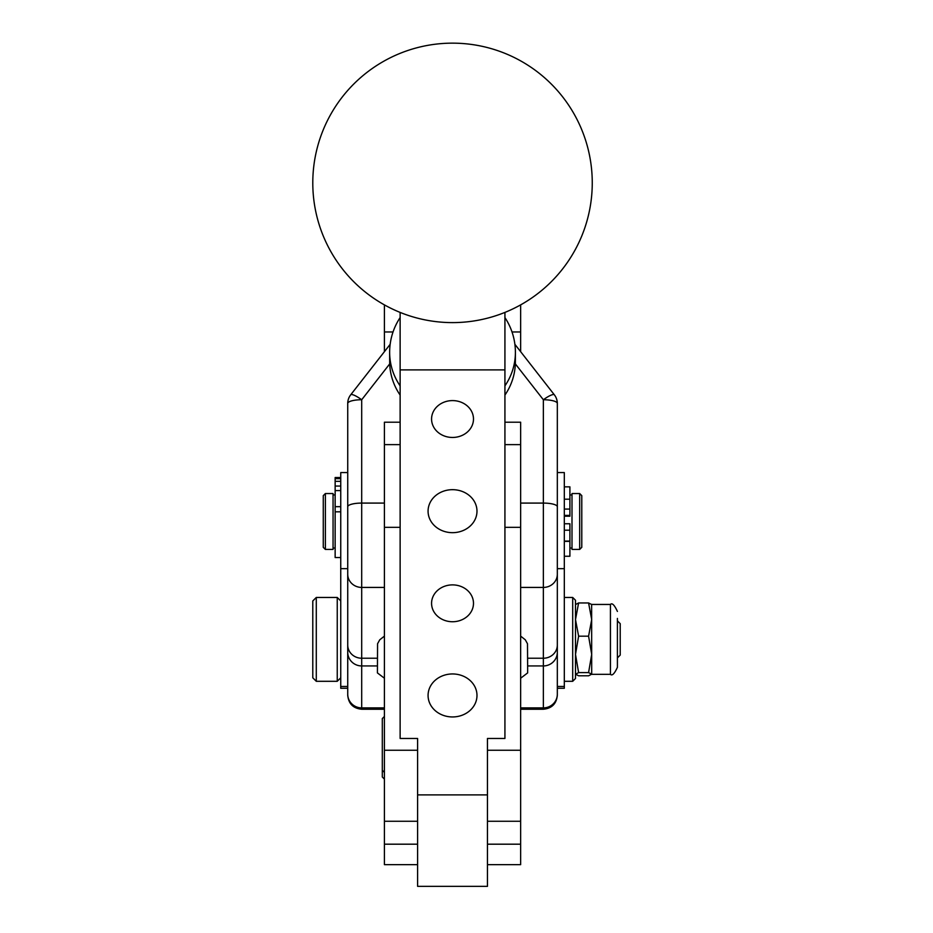 <?xml version="1.0" encoding="UTF-8"?>
<svg xmlns="http://www.w3.org/2000/svg" width="933" height="933" viewBox="0 0 933 933"><rect width="100%" height="100%" fill="white"/><g stroke="black" fill="none" stroke-linecap="round" stroke-linejoin="round"><path stroke-width="1.4" d="M575.498 678.501L575.498 600.246L572.699 597.458L572.699 681.3L575.498 678.501M520.649 636.119L525.314 639.816L527.483 643.747L527.635 665.94L543.356 665.94L543.356 709.243C551.835 708.415 556.5 703.762 557.328 695.272L557.328 688.286L564.313 688.286L564.313 472.576L557.328 472.576M564.313 556.255L569.9 556.255L569.9 523.763L564.313 523.763M564.313 516.206L569.9 516.206L569.9 486.851L564.313 486.851M564.313 541.35L569.9 541.35M564.313 686.478L557.328 686.478L557.328 403.429A13.972 13.972 0 0 0 554.365 394.834A13.972 2.939 -38 0 0 551.24 395.091A13.972 2.939 -38 0 0 543.356 399.744A13.972 3.685 -0 0 1 553.234 400.828A13.972 3.685 -0 0 1 557.328 403.429A13.972 13.482 180 0 0 556.604 399.149M520.649 587.428L543.356 587.428A13.972 13.19 0 0 0 553.234 583.568A13.972 13.19 0 0 0 557.328 574.25L557.328 506.771A13.972 3.685 -0 0 0 553.234 504.158A13.972 3.685 -0 0 0 543.356 503.085L543.356 658.231A13.972 13.19 0 0 0 553.234 654.371A13.972 13.19 0 0 0 557.328 645.041M557.328 695.272L557.328 652.237A13.972 13.703 0 0 1 543.356 665.94L543.356 658.231L527.635 658.231M527.635 665.94L527.635 672.915L520.649 678.221M520.649 351.671L520.649 304.881M487.458 864.658L520.649 864.658L520.649 422.206L504.928 422.206M400.129 422.206L384.408 422.206L384.408 864.658L417.599 864.658M384.408 304.881L384.408 351.671M384.408 678.221L377.422 672.915L377.562 643.747L379.731 639.816L384.408 636.119M347.729 645.041L347.729 695.272L347.729 688.286L340.743 688.286L340.743 472.576L347.729 472.576L347.729 403.429L347.729 645.041A13.972 13.19 0 0 0 351.823 654.371A13.972 13.19 0 0 0 361.701 658.231L361.701 587.428L384.408 587.428M347.729 472.576L347.729 688.286M400.129 395.079A62.884 60.657 180 0 1 389.691 363.917L389.644 352.347A62.884 60.657 0 0 0 400.129 385.865M347.729 574.25A13.972 13.19 0 0 0 351.823 583.568A13.972 13.19 0 0 0 361.701 587.428L361.701 399.744A13.972 3.685 -0 0 0 351.823 400.828A13.972 3.685 -0 0 0 347.729 403.429A13.972 13.972 0 0 1 350.691 394.834A13.972 2.939 38 0 1 353.805 395.091A13.972 2.939 38 0 1 361.701 399.744L389.691 363.917M504.928 385.865A62.884 60.657 0 0 0 515.401 352.347L515.354 363.917A62.884 60.657 180 0 1 504.928 395.079M384.408 750.26L417.599 750.26L417.599 738.458L417.599 886.35L487.458 886.35L487.458 738.458L504.928 738.458L504.928 312.415M400.129 312.415L400.129 369.888L504.928 369.888M400.129 369.888L400.129 738.458L417.599 738.458M476.985 511.167A24.456 21.494 0 0 1 452.528 532.673A24.456 21.494 0 0 1 428.072 511.167A24.456 21.494 0 0 1 452.528 489.673A24.456 21.494 0 0 1 476.985 511.167M476.985 695.458A24.456 21.494 0 0 1 452.528 716.952A24.456 21.494 0 0 1 428.072 695.458A24.456 21.494 0 0 1 452.528 673.953A24.456 21.494 0 0 1 476.985 695.458M473.486 603.313A20.958 18.427 0 0 1 452.528 621.74A20.958 18.427 0 0 1 431.571 603.313A20.958 18.427 0 0 1 452.528 584.886A20.958 18.427 0 0 1 473.486 603.313M473.486 419.022A20.958 18.427 0 0 1 452.528 437.46A20.958 18.427 0 0 1 431.571 419.022A20.958 18.427 0 0 1 452.528 400.595A20.958 18.427 0 0 1 473.486 419.022M520.649 750.26L487.458 750.26L487.458 738.458M384.408 716.462L382.308 718.562L382.308 777.014L384.408 779.113M571.999 495.563L571.999 493.545L579.685 493.545L579.685 549.432L571.999 549.432L571.999 495.563M579.685 549.432L581.784 547.344L581.784 495.633L579.685 493.545M569.9 499.19L564.313 499.202L569.9 499.19M564.313 515.389L569.9 515.389M340.743 477.533L335.145 477.533L335.145 511.82L340.743 511.82M335.145 511.82L335.145 557.537L340.743 557.537M337.245 597.458L337.245 681.3L316.287 681.3L316.287 597.458L337.245 597.458L340.743 600.945M316.287 597.458L312.788 600.945L312.788 677.801L316.287 681.3M333.058 495.563L333.058 493.545L325.372 493.545L325.372 549.432L333.058 549.432L333.058 495.563M325.372 493.545L323.273 495.633L323.273 547.344L325.372 549.432M335.145 481.323L340.743 481.323M335.145 486.058L340.743 486.058M575.498 604.549L578.612 602.951L575.498 619.559L578.612 636.178L588.583 636.178L591.697 619.559L588.583 602.951L591.697 604.549M578.612 636.178L575.498 654.383L578.612 672.6L575.498 674.314M575.498 674.197L578.612 675.795L588.583 675.795L591.697 674.197L588.583 672.6L591.697 654.383L588.583 636.178M578.612 602.951L588.583 602.951M591.639 604.327L591.697 674.314L610.427 674.314C612.13 676.087 614.45 673.754 617.413 667.317L617.413 618.416M578.612 672.6L588.583 672.6M617.413 660.331L617.413 667.317M617.413 657.893L620.212 655.094L620.212 623.652L617.413 620.865M564.313 541.082L569.9 541.082M564.313 509.068L569.9 509.068M557.328 568.663L564.313 568.663M520.649 707.89L543.356 707.89A13.972 13.703 0 0 0 557.328 694.187M512.007 331.961L520.649 331.961M487.458 844.19L520.649 844.19M504.928 527.332L520.649 527.332M384.408 331.961L393.038 331.961M384.408 844.19L417.599 844.19M384.408 709.243L361.701 709.243L361.701 707.89L384.408 707.89M347.729 694.187A13.972 13.703 0 0 0 361.701 707.89L361.701 658.231L377.422 658.231M347.729 506.771A13.972 3.685 -0 0 1 351.823 504.158A13.972 3.685 -0 0 1 361.701 503.085L384.408 503.085M347.729 652.237A13.972 13.703 0 0 0 361.701 665.94L377.422 665.94M520.649 503.085L543.356 503.085L543.356 399.744L515.354 363.917M347.729 568.663L340.743 568.663M347.729 686.478L340.743 686.478M487.458 794.893L417.599 794.893M384.408 527.332L400.129 527.332M569.9 530.189L564.313 530.189M335.145 506.666L340.743 506.666M335.145 478.652L340.743 478.652M340.743 490.583L335.145 490.583M591.697 604.444L610.427 604.444L610.427 674.314M592.257 182.88A139.728 139.728 0 0 0 452.528 43.151A139.728 139.728 0 0 0 312.788 182.88A139.728 139.728 0 0 0 452.528 322.608A139.728 139.728 0 0 0 592.257 182.88M564.313 681.3L572.699 681.3M564.313 597.458L572.699 597.458M520.649 709.243L543.356 709.243M504.928 444.633L520.649 444.633M361.701 709.243C353.21 708.415 348.557 703.762 347.729 695.272M515.401 352.347A62.884 62.884 0 0 0 504.928 317.582M400.129 317.582A62.884 62.884 0 0 0 389.644 352.347M350.691 394.834L390.169 344.3M514.888 344.3L554.365 394.834M417.599 821.262L384.408 821.262M487.458 821.262L520.649 821.262M400.129 444.633L384.408 444.633M382.308 770.261L384.408 772.361M571.999 548.033L569.9 548.033M571.999 494.945L569.9 494.945M340.743 677.801L337.245 681.3M335.145 548.033L333.058 548.033M335.145 494.945L333.058 494.945M610.427 604.444C612.13 602.66 614.45 604.992 617.413 611.43"/></g></svg>
